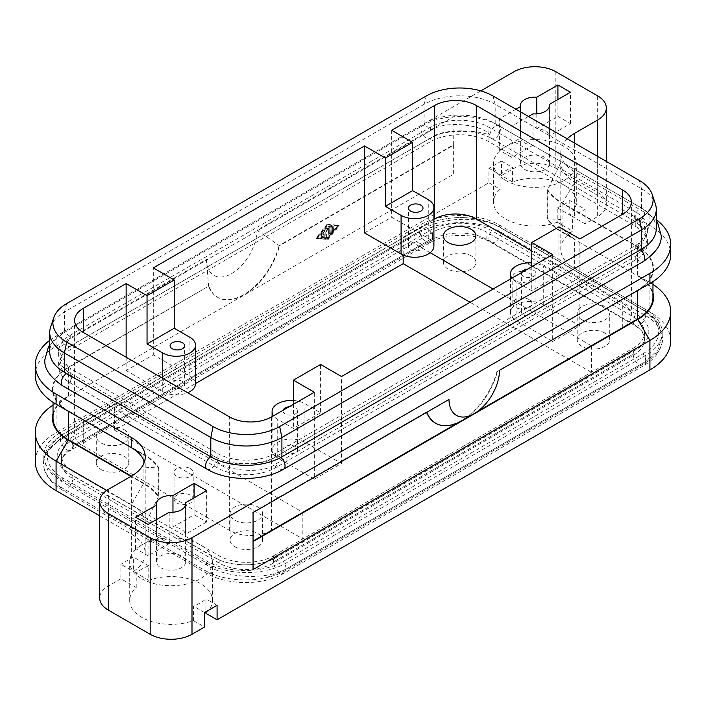 <?xml version="1.0" encoding="UTF-8"?>
<svg xmlns="http://www.w3.org/2000/svg" width="706" height="706" viewBox="0 0 706 706"><rect width="100%" height="100%" fill="white"/><g stroke="black" fill="none" stroke-linecap="round" stroke-linejoin="round"><path stroke-width="0.53" stroke-dasharray="3.53 2.65" d="M276.346 557.431A43.887 25.337 180 0 1 214.28 557.431L70.009 474.132A43.887 25.337 180 0 1 70.009 438.302L429.654 230.659A43.887 25.337 180 0 1 491.72 230.659L635.991 313.958A43.887 25.337 180 0 1 635.991 349.788L276.346 557.431A8.869 5.118 60 0 0 275.384 557.784A8.869 5.118 60 0 0 273.549 561.844L273.549 555.807A38.442 22.195 180 0 1 219.178 555.807L72.815 471.308A38.442 22.195 180 0 1 61.554 455.608A38.442 22.195 180 0 1 72.815 439.917L432.451 232.283A38.442 22.195 180 0 1 486.822 232.283L633.185 316.782A38.442 22.195 180 0 1 644.446 332.482A38.442 22.195 180 0 1 633.185 348.173L273.549 555.807M70.724 375.424L71.765 376.536L70.724 376.448L63.152 372.071L58.598 362.152L64.44 350.37L70.724 345.755L430.369 138.12C446.121 126.153 484.687 131.907 488.914 135.005L489.955 135.102L488.914 133.99C483.522 125.712 445.715 119.155 430.369 130.875L70.724 338.509L61.749 346.39L58.598 355.921L61.148 364.834L70.724 375.424L70.724 368.691A41.398 23.898 180 0 1 58.598 351.791A41.398 23.898 180 0 1 70.724 334.891L430.369 127.256A41.398 23.898 180 0 1 488.914 127.256L635.276 211.756A41.398 23.898 180 0 1 647.402 228.656A41.398 23.898 180 0 1 635.276 245.556L275.631 453.199A41.398 23.898 180 0 1 217.086 453.199L70.724 368.691M217.086 459.933C222.478 463.357 260.285 468.519 275.631 456.817L635.276 249.183L641.56 244.567L647.402 232.786L642.645 222.672L634.235 218.401L644.852 230.103L647.402 239.016L644.26 248.538L635.276 256.428L275.631 464.063C259.879 476.109 221.313 468.678 217.086 460.947L216.045 459.835L217.086 459.933L217.086 453.199M99.696 515.804L131.36 534.08A47.311 27.313 180 0 1 145.215 553.398L145.215 523.94A47.311 27.313 180 0 1 145.215 524.179L145.215 467.195A47.311 27.313 0 0 0 145.215 466.957A47.311 27.313 0 0 0 144.395 461.892M145.215 466.957L145.215 456.817M145.215 553.398A47.311 27.313 180 0 1 133.39 571.463L133.39 556.981A47.311 27.313 180 0 1 131.36 558.225L120.902 564.262L120.902 578.743L136.223 587.586A41.398 23.898 0 0 0 129.692 600.479A41.398 23.898 0 0 0 141.818 617.379A41.398 23.898 0 0 0 193.409 620.609L193.409 606.119A41.398 23.898 0 0 0 205.958 598.873L205.958 611.731M114.637 403.7L302.821 512.353L271.457 530.462A29.573 17.076 180 0 1 250.542 535.457A29.573 17.076 180 0 1 229.635 530.462L83.273 445.954A29.573 17.076 180 0 1 74.607 433.881A29.573 17.076 180 0 1 83.273 421.809L114.637 403.7L114.637 430.263L195.536 383.552M74.607 433.881L74.607 320.4M176.862 502.981A9.584 5.533 0 0 0 187.302 504.181A9.584 5.533 0 0 0 193.215 499.071A9.584 5.533 0 0 0 190.408 495.162A9.584 5.533 0 0 0 179.968 493.962A9.584 5.533 0 0 0 174.055 499.071A9.584 5.533 0 0 0 176.862 502.981M190.408 468.599A9.584 5.533 180 0 1 193.215 472.508A9.584 5.533 180 0 1 187.302 477.627A9.584 5.533 180 0 1 176.862 476.426A9.584 5.533 180 0 1 174.055 472.508A9.584 5.533 180 0 1 179.968 467.398A9.584 5.533 180 0 1 190.408 468.599M234.86 546.753A16.264 9.39 0 0 0 252.589 548.791A16.264 9.39 0 0 0 262.623 540.116A16.264 9.39 0 0 0 257.866 533.48A16.264 9.39 0 0 0 240.137 531.442A16.264 9.39 0 0 0 230.094 540.116A16.264 9.39 0 0 0 234.86 546.753M257.866 506.917A16.264 9.39 180 0 1 262.623 513.553A16.264 9.39 180 0 1 252.589 522.228A16.264 9.39 180 0 1 234.86 520.198A16.264 9.39 180 0 1 230.094 513.553A16.264 9.39 180 0 1 240.137 504.878A16.264 9.39 180 0 1 257.866 506.917M101.037 469.499A16.264 9.39 0 0 0 118.767 471.529A16.264 9.39 0 0 0 128.81 462.854A16.264 9.39 0 0 0 124.044 456.217A16.264 9.39 0 0 0 106.315 454.179A16.264 9.39 0 0 0 96.281 462.854A16.264 9.39 0 0 0 101.037 469.499M124.044 429.654A16.264 9.39 180 0 1 128.81 436.299A16.264 9.39 180 0 1 118.767 444.974A16.264 9.39 180 0 1 101.037 442.936A16.264 9.39 180 0 1 96.281 436.299A16.264 9.39 180 0 1 106.315 427.624A16.264 9.39 180 0 1 124.044 429.654M182.501 381.416A7.272 4.201 0 0 0 174.576 380.508A7.272 4.201 0 0 0 170.084 384.391A7.272 4.201 0 0 0 172.22 387.356A7.272 4.201 0 0 0 180.145 388.265A7.272 4.201 0 0 0 184.637 384.391A7.272 4.201 0 0 0 182.501 381.416M289.081 406.797A7.272 4.201 180 0 1 295.417 407.971A7.272 4.201 180 0 1 297.544 410.945A7.272 4.201 180 0 1 293.052 414.828A7.272 4.201 180 0 1 285.127 413.91A7.272 4.201 180 0 1 283 410.945A7.272 4.201 180 0 1 283.097 410.257M295.417 446.607A7.272 4.201 0 0 0 287.492 445.698A7.272 4.201 0 0 0 283 449.572A7.272 4.201 0 0 0 285.127 452.546A7.272 4.201 0 0 0 293.052 453.455A7.272 4.201 0 0 0 297.544 449.572A7.272 4.201 0 0 0 295.417 446.607M60.354 486.946L204.634 570.245A57.539 33.217 0 0 0 266.55 577.632A56.18 32.441 0 0 0 286.089 570.298L645.734 362.655A56.18 32.441 0 0 0 658.433 351.376A57.539 33.217 0 0 0 662.087 343.09A57.539 33.217 0 0 0 645.646 315.626L501.366 232.336A57.539 33.217 0 0 0 439.45 224.949A56.18 32.441 0 0 0 419.911 232.283L60.266 439.917A56.18 32.441 0 0 0 47.567 451.196A57.539 33.217 0 0 0 43.913 467.434A57.539 33.217 0 0 0 60.354 486.946A8.869 5.118 120 0 0 62.102 489.849A8.869 5.118 120 0 0 68.941 487.475A8.869 5.118 120 0 0 72.815 478.544A38.442 22.195 180 0 1 61.554 462.854A38.442 22.195 180 0 1 72.815 447.163L432.451 239.528A38.442 22.195 180 0 1 486.822 239.528L633.185 324.028A38.442 22.195 180 0 1 644.446 339.718A38.442 22.195 180 0 1 633.185 355.418L273.549 563.053A38.442 22.195 180 0 1 219.178 563.053L72.815 478.553A8.869 5.118 120 0 0 70.979 474.485A8.869 5.118 120 0 0 70.009 474.132M569.777 200.504L569.777 214.986A41.398 23.898 0 0 0 576.308 202.101A41.398 23.898 0 0 0 564.182 185.201A41.398 23.898 0 0 0 512.591 181.971L512.591 167.481A41.398 23.898 0 0 0 500.042 174.726L500.042 189.217A41.398 23.898 0 0 0 493.512 202.101A41.398 23.898 0 0 0 505.637 219.001A41.398 23.898 0 0 0 557.228 222.231L557.228 207.74A41.398 23.898 0 0 0 569.777 200.504L585.097 209.347L585.097 223.828L597.638 216.592A29.573 17.076 0 0 0 606.304 204.519L606.304 161.4M606.304 204.519A29.573 17.076 0 0 0 597.638 192.447L555.825 168.302A29.573 17.076 0 0 0 534.91 163.298A29.573 17.076 0 0 0 514.003 168.302L501.454 175.547L501.454 161.056L488.914 168.302L488.914 182.783L56.083 432.672A70.971 40.974 0 0 0 35.3 461.645M531.777 250.992L622.727 303.509A29.573 17.076 180 0 1 631.393 315.573A29.573 17.076 180 0 1 622.727 327.646L591.363 345.755L493.088 289.019M631.393 315.573L631.393 202.101M529.138 299.591A9.584 5.533 0 0 0 518.698 298.4A9.584 5.533 0 0 0 512.785 303.509A9.584 5.533 0 0 0 515.592 307.419A9.584 5.533 0 0 0 526.032 308.619A9.584 5.533 0 0 0 531.945 303.509A9.584 5.533 0 0 0 529.138 299.591M515.592 280.856A9.584 5.533 180 0 1 512.785 276.946A9.584 5.533 180 0 1 518.698 271.836A9.584 5.533 180 0 1 529.138 273.037A9.584 5.533 180 0 1 531.945 276.946A9.584 5.533 180 0 1 526.032 282.056A9.584 5.533 180 0 1 515.592 280.856M471.14 255.819A16.264 9.39 0 0 0 453.411 253.789A16.264 9.39 0 0 0 443.377 262.464A16.264 9.39 0 0 0 448.133 269.101A16.264 9.39 0 0 0 465.863 271.139A16.264 9.39 0 0 0 475.906 262.464A16.264 9.39 0 0 0 471.14 255.819M604.963 333.082A16.264 9.39 0 0 0 587.233 331.043A16.264 9.39 0 0 0 577.19 339.718A16.264 9.39 0 0 0 581.956 346.364A16.264 9.39 0 0 0 599.685 348.393A16.264 9.39 0 0 0 609.719 339.718A16.264 9.39 0 0 0 604.963 333.082M581.956 319.8A16.264 9.39 180 0 1 577.19 313.164A16.264 9.39 180 0 1 587.233 304.489A16.264 9.39 180 0 1 604.963 306.528A16.264 9.39 180 0 1 609.719 313.164A16.264 9.39 180 0 1 599.685 321.839A16.264 9.39 180 0 1 581.956 319.8M527.453 269.18A7.272 4.201 180 0 1 533.78 270.354A7.272 4.201 180 0 1 535.916 273.328A7.272 4.201 180 0 1 531.424 277.202A7.272 4.201 180 0 1 523.499 276.293A7.272 4.201 180 0 1 521.363 273.328A7.272 4.201 180 0 1 521.46 272.64M523.499 314.929A7.272 4.201 0 0 0 531.424 315.838A7.272 4.201 0 0 0 535.916 311.955A7.272 4.201 0 0 0 533.78 308.99A7.272 4.201 0 0 0 525.855 308.072A7.272 4.201 0 0 0 521.363 311.955A7.272 4.201 0 0 0 523.499 314.929M410.583 249.739A7.272 4.201 0 0 0 418.508 250.648A7.272 4.201 0 0 0 423 246.765A7.272 4.201 0 0 0 420.873 243.799A7.272 4.201 0 0 0 412.948 242.89A7.272 4.201 0 0 0 408.456 246.765A7.272 4.201 0 0 0 410.583 249.739M524.629 169.414A14.552 8.401 0 0 0 540.478 171.231A14.552 8.401 0 0 0 549.462 163.474A14.552 8.401 0 0 0 545.2 157.535A14.552 8.401 0 0 0 529.341 155.708A14.552 8.401 0 0 0 520.366 163.474A14.552 8.401 0 0 0 524.629 169.414M536.789 113.851L536.789 128.58A14.552 8.401 180 0 1 545.2 130.972A14.552 8.401 180 0 1 549.339 135.826L549.339 106.615M533.03 113.851L533.03 145.242A14.552 8.401 180 0 1 524.629 142.85A14.552 8.401 180 0 1 520.49 137.997L520.49 111.857M505.637 180.374A41.398 23.898 0 0 0 550.751 185.554A41.398 23.898 0 0 0 576.308 163.474A41.398 23.898 0 0 0 564.182 146.566A41.398 23.898 0 0 0 519.069 141.385A41.398 23.898 0 0 0 493.512 163.474A41.398 23.898 0 0 0 505.637 180.374M160.8 567.783A14.552 8.401 0 0 0 176.659 569.601A14.552 8.401 0 0 0 185.634 561.844A14.552 8.401 0 0 0 181.371 555.904A14.552 8.401 0 0 0 165.522 554.086A14.552 8.401 0 0 0 156.538 561.844A14.552 8.401 0 0 0 160.8 567.783M172.97 512.229L172.97 526.958A14.552 8.401 180 0 1 181.371 529.35A14.552 8.401 180 0 1 185.51 534.204L185.51 504.984M169.211 512.229L169.211 543.611A14.552 8.401 180 0 1 160.8 541.228A14.552 8.401 180 0 1 156.661 536.375L156.661 519.475M205.958 613.364A41.398 23.898 0 0 0 212.488 600.479A41.398 23.898 0 0 0 200.363 583.571A41.398 23.898 0 0 0 148.772 580.35L148.772 565.859A41.398 23.898 0 0 0 136.223 573.104L136.223 587.586M141.818 578.743A41.398 23.898 0 0 0 186.931 583.924A41.398 23.898 0 0 0 212.488 561.844A41.398 23.898 0 0 0 200.363 544.944A41.398 23.898 0 0 0 155.249 539.763A41.398 23.898 0 0 0 129.692 561.844A41.398 23.898 0 0 0 141.818 578.743M670.7 340.927A70.971 40.974 0 0 0 649.917 311.955L574.64 268.501A47.311 27.313 180 0 1 560.785 249.183L560.785 219.725A47.311 27.313 180 0 1 560.785 219.487L560.785 162.504A47.311 27.313 0 0 0 560.785 162.742A47.311 27.313 0 0 0 574.64 182.06L649.917 225.523A70.971 40.974 180 0 1 670.7 254.495M560.785 162.742L560.785 152.602A47.311 27.313 0 0 0 574.64 171.92L649.917 215.383A70.971 40.974 180 0 1 656.271 219.592M652.962 284.368A70.971 40.974 0 0 0 649.917 282.497L637.783 275.499A53.815 31.073 180 0 1 652.962 292.875M567.227 138.844A47.311 27.313 0 0 0 560.785 152.602M560.785 249.183A47.311 27.313 180 0 1 572.61 231.109L572.61 216.627A47.311 27.313 180 0 1 574.64 215.383L585.097 209.347M560.785 162.504L547.671 189.711L547.671 218.684A64.467 37.215 0 0 0 562.514 232.036L574.64 239.043A47.311 27.313 180 0 1 560.785 219.725M637.897 290.404A53.815 31.073 0 0 0 653.553 268.492A53.815 31.073 0 0 0 637.783 246.526L562.514 203.063A64.467 37.215 180 0 1 547.671 189.711L547.115 189.826L547.115 218.798L560.785 219.487M574.64 239.043L562.514 232.036L574.64 239.043L574.64 268.501M106.756 490.414L131.36 504.622A47.311 27.313 180 0 1 145.215 523.94M145.215 467.195L158.329 467.999L158.329 496.971A64.467 37.215 0 0 0 143.486 483.619L130.945 476.373M68.217 411.183L143.486 454.646A64.467 37.215 180 0 1 158.329 467.999L158.885 467.884L158.885 496.856L158.329 496.971L145.215 524.179M53.038 413.592A53.815 31.073 180 0 1 68.217 396.216L56.083 403.223A70.971 40.974 0 0 0 53.038 405.094M35.3 375.213A70.971 40.974 180 0 1 56.083 346.24L206.426 259.437L208.588 286.195L68.217 367.244A53.815 31.073 -0 0 0 52.447 389.218A53.815 31.073 -0 0 0 68.103 411.121M323.154 234.56L323.154 236.325L321.195 236.148L320.665 237.242L323.366 237.498L324.019 236.686L323.895 230.147L320.753 233.615L320.665 234.463L321.195 234.242L323.154 231.797L323.154 233.562L320.974 234.816L320.665 235.848L323.154 234.56L323.992 235.045L323.992 236.801L323.154 236.325M323.992 236.801L322.024 236.634L321.504 237.728L324.204 237.984L324.857 237.172L324.734 230.624L321.504 234.948L323.992 232.283L323.154 231.797M323.992 232.283L323.992 234.039L323.154 233.562M323.992 234.039L321.812 235.301L321.504 236.333L323.992 235.045M331.864 231.003L332.738 230.5L332.605 226.273L331.864 227.058L331.864 231.003L332.826 231.771L333.567 230.986L333.567 227.041L332.702 227.544L332.702 231.489M327.072 224.835L316.615 237.834L327.072 238.76L337.53 225.761L327.072 224.835L338.359 226.247L327.911 239.246L317.453 238.319L327.911 225.32M317.453 238.319L316.615 237.834M327.911 239.246L327.072 238.76M338.359 226.247L337.53 225.761M327.072 224.252L315.75 238.337L327.072 239.343L338.395 225.258L327.072 224.252L327.911 224.737L316.579 238.822L315.75 238.337M316.579 238.822L327.072 239.343M327.911 239.819L339.233 225.744L338.395 225.258M339.233 225.744L327.911 224.737M330.99 226.405L330.126 226.908L330.126 232.874L326.852 236.942L326.763 237.781L327.293 237.56L330.779 233.227L330.99 226.405L331.829 226.882L330.955 227.385L330.955 233.359L330.126 232.874M330.955 233.359L327.69 237.419L327.602 238.266L328.122 238.046L331.608 233.712L331.829 226.882M329.252 232.512L329.12 225.964L327.072 229.053L325.634 227.976L324.892 228.762L325.025 237.631L325.766 236.845L325.766 229.609L327.072 230.588L328.378 228.1L328.378 233.015L329.252 232.512L330.09 232.998L329.958 226.45L327.911 229.538L327.072 229.053M327.911 229.538L326.472 228.462L325.731 229.247L325.854 238.107L326.604 237.331L326.604 230.094L325.766 229.609M326.604 230.094L327.072 230.588M327.911 231.074L329.217 228.585L328.378 228.1M329.217 228.585L329.217 233.501L330.09 232.998M209.011 286.442A52.932 30.561 120 0 0 217.81 297.438A52.932 30.561 120 0 0 279.532 245.723L279.117 245.485A52.932 30.561 -60 0 1 217.386 297.191A52.932 30.561 -60 0 1 208.588 286.195L68.632 367.482A53.224 30.729 0 0 0 53.038 389.218A53.224 30.729 0 0 0 68.632 410.945L143.909 454.408A65.058 37.559 180 0 1 158.885 467.884M206.426 259.437A35.777 20.659 120 0 0 231.727 273.566A35.777 20.659 120 0 0 257.019 230.227L452.943 117.117L453.367 145.365L279.532 245.723M453.367 145.365L453.367 174.338L68.632 396.463A53.224 30.729 0 0 0 53.038 418.19M257.019 230.227L279.117 245.485L452.943 145.118L452.943 174.091L452.943 117.117M143.486 454.646L131.36 447.648M49.729 340.31A70.971 40.974 180 0 1 56.083 336.1L480.804 90.889M499.574 370.262L637.783 290.466M462.148 420.599A52.932 30.561 120 0 0 497.412 371.515L637.368 290.228A53.224 30.729 0 0 0 652.962 268.492A53.224 30.729 0 0 0 637.368 246.765L562.091 203.31A65.058 37.559 180 0 1 547.115 189.826M253.057 512.591L253.057 541.564L253.057 512.591L426.468 411.986A52.932 30.561 -60 0 0 426.618 412.383M253.057 541.564L253.057 569.574M496.989 371.268A52.932 30.561 -60 0 1 435.47 423.106M252.633 512.353L426.468 411.986M458.194 422.638L477.521 411.483M652.962 297.473A53.224 30.729 0 0 0 637.368 275.737L562.091 232.283A65.058 37.559 180 0 1 547.115 218.798M131.36 558.225L131.36 476.135L143.909 483.381A65.058 37.559 180 0 1 158.885 496.856M148.772 565.859L133.39 556.981M148.772 580.35L133.39 571.463M217.086 605.307L205.958 598.873M136.223 573.104L120.902 564.262M172.97 526.958L194.088 514.762L206.637 522.008L206.637 490.617M206.637 522.008L185.51 534.204M169.211 543.611L148.084 555.807L148.084 524.417M148.084 555.807L135.543 548.562L156.661 536.375M194.088 514.762L194.088 497.862M135.543 548.562L135.543 517.18M488.914 182.783L500.042 189.217M557.228 222.231L572.61 231.109M488.914 168.302L500.042 174.726M557.228 207.74L572.61 216.627M501.454 161.056L512.591 167.481M512.591 181.971L501.454 175.547M585.097 223.828L569.777 214.986M533.03 145.242L511.912 157.438L499.363 150.193L499.363 118.802L515.945 109.236M499.363 150.193L520.49 137.997M536.789 128.58L557.917 116.393L557.917 99.484M557.917 116.393L570.457 123.629L549.339 135.826M511.912 157.438L511.912 126.047L499.363 118.802M528.485 116.472L511.912 126.047M570.457 123.629L570.457 92.248M439.45 224.949L419.911 231.074C440.579 216.971 478.659 215.462 499.363 227.094L645.734 311.602L658.442 323.754L662.184 336.303L657.913 349.788L645.734 361.454L658.433 351.376M642.928 353.794A53.691 31.002 0 0 0 642.928 309.952L498.648 226.661A53.691 31.002 0 0 0 422.717 226.661L63.072 434.296A53.691 31.002 0 0 0 63.072 478.138L207.352 561.429A53.691 31.002 0 0 0 283.282 561.429L642.928 353.794A8.869 5.118 60 0 1 645.734 361.454L286.089 569.089C265.421 580.12 227.341 578.638 206.637 565.109L60.266 480.601L48.087 470.884L43.816 459.438L44.566 454.567L60.266 438.708L419.911 231.074A8.869 5.118 -120 0 0 423.785 240.005A8.869 5.118 -120 0 0 430.616 242.379A8.869 5.118 -120 0 0 432.451 238.319A8.869 5.118 -120 0 0 429.654 230.659M635.276 260.046L275.631 467.681A41.398 23.898 180 0 1 217.086 467.681L70.724 383.181A41.398 23.898 180 0 1 58.598 366.282A41.398 23.898 180 0 1 70.724 349.382L430.369 141.738A41.398 23.898 180 0 1 488.914 141.738L635.276 226.247A41.398 23.898 180 0 1 647.402 243.146A41.398 23.898 180 0 1 635.276 260.046L635.276 256.428A7.395 4.271 60 0 0 643.157 261.617M645.734 355.418L286.089 563.053A56.18 32.441 180 0 1 206.637 563.053L60.266 478.544A56.18 32.441 180 0 1 43.816 455.608A56.18 32.441 180 0 1 60.266 432.672L419.911 225.037A56.18 32.441 180 0 1 499.363 225.037L645.734 309.546A56.18 32.441 180 0 1 662.184 332.482A56.18 32.441 180 0 1 645.734 355.418L645.734 361.454A8.869 5.118 60 0 1 643.898 365.514A8.869 5.118 60 0 1 637.059 363.131A8.869 5.118 60 0 1 633.185 354.209L273.549 561.844L633.185 354.209A8.869 5.118 60 0 1 635.021 350.15A8.869 5.118 60 0 1 635.991 349.788M63.072 434.296A8.869 5.118 -120 0 0 62.102 434.649A8.869 5.118 -120 0 0 60.266 438.708A8.869 5.118 -120 0 0 64.14 447.639A8.869 5.118 -120 0 0 70.979 450.013A8.869 5.118 -120 0 0 72.815 445.954L432.451 238.319L432.451 232.283M656.271 228.656A50.267 29.025 0 0 0 641.551 208.138L495.188 123.629A50.267 29.025 0 0 0 424.094 123.629L64.449 331.273A50.267 29.025 0 0 0 49.729 351.791M50.638 326.975A50.267 29.025 180 0 1 64.449 311.955L424.094 104.32A50.267 29.025 180 0 1 495.188 104.32L641.551 188.82A50.267 29.025 180 0 1 655.362 203.84M433.908 246.165A19.221 11.093 0 0 0 428.277 238.319L391.68 217.192L391.68 130.275M364.499 232.883L391.68 217.192M552.683 341.527L579.864 325.837L543.276 304.71A19.221 11.093 0 0 0 522.325 302.309A19.221 11.093 0 0 0 510.464 312.555A19.221 11.093 0 0 0 516.095 320.409L552.683 341.527L552.683 254.61M531.777 262.897A19.221 11.093 180 0 1 543.276 266.083L558.958 275.137L558.958 226.847M579.864 325.837L579.864 238.919M591.363 345.755L591.363 372.318L302.821 538.907L302.821 512.353M591.363 372.318L470.09 302.3M114.637 430.263L302.821 538.907M430.201 252.713L403.179 237.11L433.908 219.372M403.179 255.051L403.179 237.11M126.136 357.227L126.136 370.5L153.317 354.809L153.317 267.892M558.958 275.137L531.777 290.828L516.095 281.773A19.221 11.093 180 0 1 511.912 278.155M531.777 266.683L531.777 290.828M60.266 432.672L60.266 438.708L419.911 231.074L419.911 232.283M645.734 362.655L645.734 361.454L286.089 569.089A8.869 5.118 60 0 1 284.253 573.148A8.869 5.118 60 0 1 277.414 570.775A8.869 5.118 60 0 1 273.549 561.844L273.549 563.053M72.815 447.163L72.815 445.954L432.451 238.319L432.451 239.528M60.266 439.917L60.266 438.708L47.567 451.196M266.55 577.632L286.089 569.089L286.089 570.298M204.546 612.543L193.409 606.119M193.409 620.609L204.546 627.034M120.902 578.743L108.362 585.989A29.573 17.076 0 0 0 99.696 598.061M314.32 479.153L341.501 463.463L304.913 442.335A19.221 11.093 0 0 0 283.962 439.926A19.221 11.093 0 0 0 272.092 450.181A19.221 11.093 0 0 0 277.723 458.026L314.32 479.153L314.32 392.236M195.536 383.782A19.221 11.093 0 0 0 189.905 375.936L153.317 354.809M126.136 370.5L162.724 391.627A19.221 11.093 0 0 0 187.655 392.739M293.405 400.514A19.221 11.093 180 0 1 304.913 403.7L320.595 412.754L320.595 364.464M341.501 463.463L341.501 376.536M320.595 412.754L293.405 428.445L277.723 419.399A19.221 11.093 180 0 1 273.54 415.772M293.405 404.309L293.405 428.445M204.634 570.245A8.869 5.118 120 0 0 206.381 573.148A8.869 5.118 120 0 0 213.221 570.775A8.869 5.118 120 0 0 217.086 561.844A8.869 5.118 120 0 0 215.251 557.784A8.869 5.118 120 0 0 214.28 557.431M72.815 439.917L72.815 445.954A8.869 5.118 -120 0 0 70.009 438.302M62.843 385.961A7.395 4.271 120 0 0 68.544 383.976A7.395 4.271 120 0 0 71.765 376.536A7.395 4.271 120 0 0 70.238 373.156A7.395 4.271 120 0 0 66.54 373.518M70.724 334.891L70.724 338.509A7.395 4.271 -120 0 0 62.843 333.32A7.395 4.271 -120 0 0 61.316 336.7A7.395 4.271 -120 0 0 64.537 344.14A7.395 4.271 -120 0 0 70.238 346.125A7.395 4.271 -120 0 0 70.724 345.755L70.724 349.382M275.631 453.199L275.631 456.817A7.395 4.271 60 0 1 276.117 456.455A7.395 4.271 60 0 1 280.759 457.462M207.123 469.252A7.395 4.271 120 0 0 212.815 467.275A7.395 4.271 120 0 0 216.045 459.835A7.395 4.271 120 0 0 214.509 456.455A7.395 4.271 120 0 0 210.812 456.817M645.646 315.626A8.869 5.118 -60 0 1 641.366 323.789A8.869 5.118 -60 0 1 635.021 325.678A8.869 5.118 -60 0 1 633.185 321.609A8.869 5.118 -60 0 1 635.991 313.958M501.366 232.336A8.869 5.118 -60 0 1 497.095 240.499A8.869 5.118 -60 0 1 490.749 242.379A8.869 5.118 -60 0 1 488.914 238.319A8.869 5.118 -60 0 1 491.72 230.659M430.369 127.256L430.369 130.875A7.395 4.271 -120 0 0 422.488 125.677A7.395 4.271 -120 0 0 420.952 129.066A7.395 4.271 -120 0 0 424.182 136.505A7.395 4.271 -120 0 0 429.883 138.482A7.395 4.271 -120 0 0 430.369 138.12L430.369 141.738M489.955 135.102A7.395 4.271 -60 0 1 493.185 127.662A7.395 4.271 -60 0 1 498.877 125.677A7.395 4.271 -60 0 1 500.413 129.066A7.395 4.271 -60 0 1 497.183 136.505A7.395 4.271 -60 0 1 491.491 138.482A7.395 4.271 -60 0 1 489.955 135.102M634.235 218.401A7.395 4.271 -60 0 1 637.456 210.962A7.395 4.271 -60 0 1 643.157 208.976A7.395 4.271 -60 0 1 644.684 212.365A7.395 4.271 -60 0 1 641.463 219.804A7.395 4.271 -60 0 1 635.762 221.781A7.395 4.271 -60 0 1 634.235 218.401M635.276 245.556L635.276 249.183A7.395 4.271 60 0 1 635.762 248.812A7.395 4.271 60 0 1 640.413 249.836M229.635 530.462L229.635 416.981M83.273 421.809L83.273 445.954M283.512 469.252A7.395 4.271 60 0 1 275.631 464.063L275.631 467.681M597.638 192.447L597.638 95.866M514.003 168.302L514.003 71.721M622.727 327.646L622.727 303.509M637.783 246.526L649.917 225.523L649.917 215.383M649.917 311.955L649.917 282.497M574.64 171.92L574.64 182.06L562.514 203.063M574.64 215.383L574.64 143.124M131.36 534.08L131.36 504.622L143.486 483.619M322.024 236.634L321.195 236.148M321.592 237.754L320.753 237.269M324.204 237.984L323.366 237.498M324.857 237.172L324.019 236.686M324.857 230.906L324.019 230.43M324.204 230.853L323.366 230.368M321.592 234.101L320.753 233.615M322.024 234.719L321.195 234.242M321.812 235.301L320.974 234.816M321.812 236.307L320.974 235.822M333.567 230.986L332.738 230.5M333.567 227.041L332.738 226.555M332.702 227.544L331.864 227.058M330.955 227.385L330.126 226.908M327.69 237.419L326.852 236.942M328.122 238.046L327.293 237.56M331.608 233.712L330.779 233.227M331.829 233.148L330.99 232.662M330.09 226.732L329.252 226.247M329.323 226.847L328.484 226.361M325.731 229.247L324.892 228.762M325.731 237.834L324.892 237.348M326.604 237.331L325.766 236.845M329.217 233.501L328.378 233.015M68.632 367.482L68.632 396.463M68.217 367.244L56.083 346.24L56.083 336.1M56.083 403.223L56.083 432.672M637.368 290.228L637.368 290.704M562.091 203.31L562.091 232.283M637.368 246.765L637.368 275.737M143.909 454.408L143.909 460.568M143.909 463.207L143.909 483.381M68.632 410.945L68.632 411.43M642.928 309.952A8.869 5.118 -60 0 1 643.898 310.313A8.869 5.118 -60 0 1 644.684 310.967M422.717 226.661A8.869 5.118 -120 0 0 421.747 227.014A8.869 5.118 -120 0 0 419.911 231.074L419.911 225.037M498.648 226.661A8.869 5.118 -60 0 1 499.619 227.014A8.869 5.118 -60 0 1 500.413 227.676M635.276 226.247L635.276 219.513M635.276 218.489L635.276 211.756M488.914 141.738L488.914 135.005M488.914 133.99L488.914 127.256M633.185 355.418L633.185 348.173M286.089 563.053L286.089 569.089A8.869 5.118 60 0 0 283.282 561.429M499.363 225.037L499.363 227.094M645.734 309.546L645.734 311.602M633.185 324.028L633.185 316.782M486.822 239.528L486.822 232.283M641.551 208.138L641.551 188.82L639.309 180.454M495.188 123.629L495.188 104.32L492.947 95.954M424.094 123.629L424.094 104.32L426.336 95.954M543.276 304.71L543.276 266.083M516.095 320.409L516.095 281.773M428.277 238.319L428.277 199.683M555.825 71.721L555.825 168.302M597.638 156.397L597.638 216.592M207.352 561.429A8.869 5.118 120 0 0 205.587 564.482M63.072 478.138A8.869 5.118 120 0 0 61.316 481.183M217.086 467.681L217.086 460.947M70.724 383.181L70.724 376.448M60.266 478.544L60.266 480.601M206.637 563.053L206.637 565.109M219.178 563.053L219.178 555.807M72.815 478.553L72.815 471.308M64.449 331.273L64.449 311.955L66.691 303.589M108.362 489.408L108.362 585.989M162.724 391.627L162.724 378.345M304.913 442.335L304.913 403.7M271.457 416.981L271.457 530.462M189.905 375.936L189.905 337.309M277.723 458.026L277.723 419.399M215.251 557.784C229.962 567.077 260.673 567.077 275.384 557.784L635.021 350.15C646.396 342.551 644.604 338.695 644.878 337.909C644.596 337.133 646.405 333.285 635.021 325.678L490.749 242.379C476.038 233.086 445.327 233.086 430.616 242.379L70.979 450.013C59.595 457.629 61.404 461.477 61.122 462.253C61.396 463.039 59.604 466.887 70.979 474.485L215.251 557.784M49.729 344.872L62.843 333.32L422.488 125.677C443.015 113.419 478.35 113.419 498.877 125.677L643.157 208.976L656.271 220.537M641.56 244.567L635.762 248.812L276.117 456.455C260.867 466.022 229.768 466.022 214.509 456.455L70.238 373.156C68.085 372.45 65.049 369.679 61.148 364.834M193.215 499.071L193.215 472.508M262.623 540.116L262.623 513.553M128.81 462.854L128.81 436.299M170.084 345.755L170.084 384.391M283 410.945L283 449.572M662.087 343.09L658.336 352.241C654.921 357.536 650.111 361.957 643.898 365.514L284.253 573.148C263.214 585.68 227.42 585.68 206.381 573.148L62.102 489.849C48.785 481.792 44.707 472.596 43.913 467.434M64.44 350.37L70.238 346.125L429.883 138.482C445.133 128.916 476.232 128.916 491.491 138.482L635.762 221.781L644.852 230.103M512.785 303.509L512.785 276.946M443.377 262.464L443.377 235.901M577.19 339.718L577.19 313.164M535.916 273.328L535.916 311.955M423 208.138L423 246.765M549.462 163.474L549.462 105.521M576.308 202.101L576.308 163.474M185.634 561.844L185.634 503.899M212.488 600.479L212.488 561.844M321.504 237.728L320.665 237.242M324.734 230.624L323.895 230.147M321.504 234.948L320.665 234.463M321.504 236.333L320.665 235.848M332.826 231.771L331.988 231.286M333.444 226.758L332.605 226.273M331.705 226.6L330.867 226.123M327.602 238.266L326.763 237.781M329.958 226.45L329.12 225.964M325.854 238.107L325.025 237.631M329.34 233.783L328.511 233.298M652.962 281.597L652.962 268.492M53.038 402.314L53.038 389.218M129.692 600.479L129.692 561.844M156.538 561.844L156.538 503.899M493.512 202.101L493.512 163.474M520.366 163.474L520.366 105.521M658.442 323.754C655.027 318.38 650.182 313.905 643.898 310.313L499.619 227.014C478.58 214.483 442.786 214.483 421.747 227.014L62.102 434.649L48.29 446.96L44.566 454.567M647.402 239.016L647.402 243.146M647.402 228.656L647.402 232.786M662.184 332.482L662.184 336.303M644.446 332.482L644.446 339.718M408.456 246.765L408.456 208.138M521.363 311.955L521.363 273.328M609.719 339.718L609.719 313.164M475.906 262.464L475.906 235.901M531.945 303.509L531.945 276.946M510.464 312.555L510.464 278.985M58.598 351.791L58.598 355.921M58.598 362.152L58.598 366.282M43.816 455.608L43.816 459.438M61.554 455.608L61.554 462.854M297.544 449.572L297.544 410.945M184.637 384.391L184.637 345.755M96.281 462.854L96.281 436.299M230.094 540.116L230.094 513.553M174.055 499.071L174.055 472.508M272.092 450.181L272.092 416.611"/><path stroke-width="1.06" d="M144.395 461.892A47.311 27.313 0 0 0 131.36 447.648A47.311 27.313 0 0 0 131.36 447.639L56.083 404.185A70.971 40.974 180 0 1 35.3 375.213L35.3 365.073A70.971 40.974 180 0 1 49.729 340.31M53.038 402.314L53.038 418.19A53.224 30.729 0 0 0 68.632 439.917L131.36 476.135A47.311 27.313 0 0 0 145.215 456.817A47.311 27.313 0 0 0 131.36 437.499L56.083 394.045A70.971 40.974 180 0 1 35.3 365.073M126.136 357.227L126.136 283.583L83.273 308.337A29.573 17.076 0 0 0 74.607 320.4A29.573 17.076 0 0 0 83.273 332.473L229.635 416.981A29.573 17.076 0 0 0 250.542 421.976A29.573 17.076 0 0 0 271.457 416.981L314.32 392.236L293.405 380.163L293.405 404.309M172.22 348.729A7.272 4.201 180 0 1 170.084 345.755A7.272 4.201 180 0 1 174.576 341.88A7.272 4.201 180 0 1 182.501 342.789A7.272 4.201 180 0 1 184.637 345.755A7.272 4.201 180 0 1 180.145 349.638A7.272 4.201 180 0 1 172.22 348.729M283.097 410.257A7.272 4.201 180 0 1 289.081 406.797M637.897 290.404A53.815 31.073 0 0 1 637.783 290.466L649.917 283.468A70.971 40.974 180 0 0 670.7 254.495L670.7 244.355A70.971 40.974 180 0 1 649.917 273.328L191.997 537.698A29.573 17.076 180 0 1 171.09 542.702A29.573 17.076 180 0 1 150.175 537.698L150.175 634.279L108.362 610.134A29.573 17.076 0 0 1 99.696 598.061L99.696 501.481A29.573 17.076 180 0 1 108.362 489.408L131.36 476.135M150.175 537.698L108.362 513.553A29.573 17.076 180 0 1 99.696 501.481M150.175 634.279A29.573 17.076 0 0 0 171.09 639.274A29.573 17.076 0 0 0 191.997 634.279L204.546 627.034L204.546 612.543L217.086 605.307L217.086 619.789L649.917 369.9A70.971 40.974 0 0 0 670.7 340.927L670.7 311.47A70.971 40.974 0 0 0 652.962 284.368M606.304 161.4L606.304 107.939A29.573 17.076 180 0 1 597.638 120.011L574.64 133.293A47.311 27.313 0 0 0 567.227 138.844M480.804 90.889L514.003 71.721A29.573 17.076 180 0 1 534.91 66.726A29.573 17.076 180 0 1 555.825 71.721L597.638 95.866A29.573 17.076 180 0 1 606.304 107.939M293.405 380.163L320.595 364.464L341.501 376.536L552.683 254.61L531.777 242.537L558.958 226.847L579.864 238.919L622.727 214.174A29.573 17.076 0 0 0 631.393 202.101A29.573 17.076 0 0 0 622.727 190.029L476.365 105.521A29.573 17.076 0 0 0 455.458 100.526A29.573 17.076 0 0 0 434.543 105.521L391.68 130.275L412.595 142.347L412.595 190.629L428.277 199.683A19.221 11.093 180 0 1 433.908 207.529A19.221 11.093 180 0 1 422.038 217.783A19.221 11.093 180 0 1 401.087 215.383L385.405 206.328L385.405 158.038L364.499 145.965L153.317 267.892L174.223 279.964L174.223 328.255L189.905 337.309A19.221 11.093 180 0 1 195.536 345.155A19.221 11.093 180 0 1 183.675 355.409A19.221 11.093 180 0 1 162.724 353L147.042 343.946L147.042 295.655L126.136 283.583M433.908 219.372L434.543 219.001A29.573 17.076 180 0 1 455.458 213.997A29.573 17.076 180 0 1 476.365 219.001L531.777 250.992M448.133 242.546A16.264 9.39 180 0 1 443.377 235.901A16.264 9.39 180 0 1 453.411 227.226A16.264 9.39 180 0 1 471.14 229.265A16.264 9.39 180 0 1 475.906 235.901A16.264 9.39 180 0 1 465.863 244.576A16.264 9.39 180 0 1 448.133 242.546M420.873 205.164A7.272 4.201 180 0 1 423 208.138A7.272 4.201 180 0 1 418.508 212.012A7.272 4.201 180 0 1 410.583 211.103A7.272 4.201 180 0 1 408.456 208.138A7.272 4.201 180 0 1 412.948 204.255A7.272 4.201 180 0 1 420.873 205.164M549.339 106.615L549.339 104.435A14.552 8.401 180 0 1 549.462 105.521A14.552 8.401 180 0 1 533.03 113.851L528.485 116.472M185.51 504.984L185.51 502.813A14.552 8.401 180 0 1 185.634 503.899A14.552 8.401 180 0 1 169.211 512.229L148.084 524.417L135.543 517.18L156.661 504.984A14.552 8.401 180 0 1 156.538 503.899A14.552 8.401 180 0 1 172.97 495.568L172.97 512.229M205.958 611.731L205.958 613.364L217.086 619.789M656.271 219.592A70.971 40.974 180 0 1 670.7 244.355M652.962 292.875A53.815 31.073 180 0 1 653.553 297.473A53.815 31.073 180 0 1 637.783 319.439L253.057 541.564M649.917 273.328L649.917 283.468L499.574 370.262A35.777 20.659 -60 0 1 474.273 413.601A35.777 20.659 -60 0 1 448.981 399.472L253.057 512.591L253.057 569.574L649.917 340.442A70.971 40.974 0 0 0 670.7 311.47M99.696 515.804L56.083 490.617A70.971 40.974 0 0 1 35.3 461.645L35.3 432.196A70.971 40.974 0 0 0 56.083 461.168L106.756 490.414M130.945 476.373L68.217 440.156A53.815 31.073 180 0 1 52.447 418.19A53.815 31.073 180 0 1 53.038 413.592M53.038 405.094A70.971 40.974 0 0 0 35.3 432.196M68.103 411.121A53.815 31.073 -0 0 0 68.217 411.183L56.083 404.185L56.083 394.045M131.36 447.648L131.36 437.499M448.981 399.472L426.883 412.233A52.932 30.561 120 0 0 435.681 423.221A52.932 30.561 120 0 0 462.148 420.599L474.273 413.601M435.47 423.106A52.932 30.561 -60 0 1 435.267 422.982A52.932 30.561 -60 0 1 426.618 412.383M253.057 541.078L458.194 422.638M477.521 411.483L637.368 319.2A53.224 30.729 0 0 0 652.962 297.473L652.962 281.597M156.661 519.475L156.661 504.984M520.49 111.857L520.49 106.615A14.552 8.401 180 0 1 520.366 105.521A14.552 8.401 180 0 1 536.789 97.199L536.789 113.851M194.088 497.862L194.088 483.381L206.637 490.617L185.51 502.813M172.97 495.568L194.088 483.381M515.945 109.236L520.49 106.615M557.917 99.484L557.917 85.002L570.457 92.248L549.339 104.435M536.789 97.199L557.917 85.002M49.729 332.473L49.729 351.791A50.267 29.025 0 0 0 64.449 372.318L210.812 456.817A50.267 29.025 0 0 0 281.906 456.817L641.551 249.183A50.267 29.025 0 0 0 656.271 228.656L656.271 209.347A50.267 29.025 180 0 1 641.551 229.865L281.906 437.499A50.267 29.025 180 0 1 210.812 437.499L64.449 353A50.267 29.025 180 0 1 49.729 332.473A50.267 29.025 180 0 1 50.638 326.975L53.753 317.665A47.099 27.19 0 0 0 66.691 342.048L213.053 426.548A47.099 27.19 0 0 0 279.664 426.548L639.309 218.913A47.099 27.19 0 0 0 652.247 194.529A47.099 27.19 0 0 0 639.309 180.454L492.947 95.954A47.099 27.19 0 0 0 426.336 95.954L66.691 303.589A47.099 27.19 0 0 0 53.753 317.665M652.247 194.529L655.362 203.84A50.267 29.025 180 0 1 656.271 209.347M521.46 272.64A7.272 4.201 180 0 1 527.453 269.18M364.499 145.965L364.499 232.883L401.087 254.01A19.221 11.093 0 0 0 422.038 256.419A19.221 11.093 0 0 0 433.908 246.165L433.908 207.529M470.09 302.3L403.179 263.665L403.179 255.051M195.536 383.552L403.179 263.665M493.088 289.019L430.201 252.713M385.405 206.328L412.595 190.629M511.912 278.155A19.221 11.093 180 0 1 510.464 273.928A19.221 11.093 180 0 1 531.777 262.897M531.777 242.537L531.777 266.683M385.405 158.038L412.595 142.347M147.042 295.655L174.223 279.964M187.655 392.739A19.221 11.093 0 0 0 195.536 383.782L195.536 345.155M273.54 415.772A19.221 11.093 180 0 1 272.092 411.545A19.221 11.093 180 0 1 293.405 400.514M147.042 343.946L174.223 328.255M66.54 373.518A7.395 4.271 120 0 0 61.316 382.573A7.395 4.271 120 0 0 62.843 385.961L207.123 469.252C227.65 481.518 262.985 481.518 283.512 469.252A7.395 4.271 60 0 0 285.047 465.872A7.395 4.271 60 0 0 280.759 457.462M213.053 426.548L210.812 437.499L210.812 456.817A7.395 4.271 120 0 0 205.587 465.872A7.395 4.271 120 0 0 207.123 469.252M640.413 249.836A7.395 4.271 60 0 1 644.684 258.237A7.395 4.271 60 0 1 643.157 261.617L283.512 469.252M83.273 332.473L83.273 308.337M108.362 610.134L108.362 513.553M191.997 634.279L191.997 537.698M476.365 219.001L476.365 105.521M574.64 143.124L574.64 133.293M649.917 369.9L649.917 340.442L637.783 319.439M56.083 490.617L56.083 461.168L68.217 440.156M637.368 290.704L637.368 319.2M143.909 460.568L143.909 463.207M68.632 411.43L68.632 439.917M641.551 249.183L641.551 229.865L639.309 218.913M401.087 254.01L401.087 215.383M434.543 105.521L434.543 219.001M622.727 190.029L622.727 214.174M597.638 120.011L597.638 156.397M64.449 372.318L64.449 353L66.691 342.048M281.906 456.817L281.906 437.499L279.664 426.548M162.724 378.345L162.724 353M62.843 385.961C49.95 377.136 43.957 368.364 44.857 359.636L48.37 347.008L49.729 344.872M643.157 261.617C656.05 252.801 662.043 244.02 661.143 235.301L657.63 222.664L656.271 220.537M68.217 411.183L56.083 404.185M510.464 278.985L510.464 273.928M272.092 416.611L272.092 411.545"/></g></svg>
